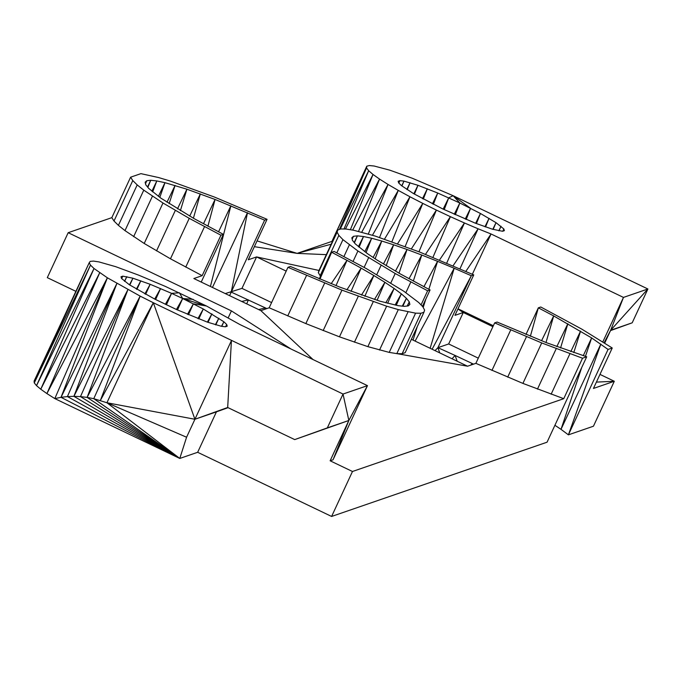 <?xml version="1.0" encoding="UTF-8"?>
<svg xmlns="http://www.w3.org/2000/svg" width="682" height="682" viewBox="0 0 682 682"><rect width="100%" height="100%" fill="white"/><g stroke="black" fill="none" stroke-linecap="round" stroke-linejoin="round"><path stroke-width="1.02" d="M331.921 241.402L366.78 166.195L369.329 165.547L374.128 166.016L389.891 170.193L412.363 178.275L453.121 195.691L647.9 288.989L632.197 322.816L610.509 330.608M502.787 231.207L503.845 228.956L496.01 222.664L480.443 213.483L459.83 202.997L437.733 193.023L417.972 185.291L403.974 181.122L399.933 180.636L398.143 181.25L398.672 182.947L401.502 185.649L413.463 193.56L442.686 208.905L475.183 223.125L492.447 229.212L502.583 231.275L504.373 230.652L503.845 228.956L502.83 231.189M498.84 230.823L501.014 226.254L499.011 230.84M492.813 229.305L496.01 222.664L493.171 229.399M484.962 226.756L489.054 218.342L485.541 226.944M475.635 223.287L480.443 213.483L476.428 223.585M465.243 219.067L470.554 208.291L466.207 219.459M454.255 214.276L459.83 202.997L455.312 214.736M459.83 202.997L453.121 195.691L448.722 197.831L444.212 209.613M448.722 197.831L443.147 209.118M432.405 203.833L437.733 193.023L433.385 204.319M422.499 198.641L427.333 188.778L423.309 199.076M413.846 193.773L417.972 185.291L414.451 194.114M406.83 189.443L410.07 182.699L407.205 189.673M401.741 185.819L403.974 181.122L401.92 185.947M398.791 183.066L399.933 180.636L398.842 183.108M111.822 217.66L130.603 177.192L132.785 180.568L137.193 184.916L143.774 190.159L162.989 203.014L189.246 218.342L220.934 235.213L202.153 275.673L170.466 258.802L144.209 243.474L124.994 230.618L118.412 225.375L113.996 221.028L111.822 217.66L68.174 232.698L231.411 310.89L291.043 349.031M229.578 295.647L264.616 220.158L215.069 199.451L186.919 189.212L164.967 182.674L156.809 180.943L150.713 180.287L146.8 180.713L145.138 182.213L145.743 184.762L148.616 188.317L160.909 198.181L193.884 218.496L223.372 234.369L201.233 282.067M327.326 427.887L294.718 439.6L348.843 420.47L333.046 459.787L367.47 385.637L239.757 324.462L206.476 306.005L165.487 286.466L138.702 275.161L115.693 266.671L98.941 261.905L93.502 261.095L90.229 261.368L89.214 262.723L90.493 265.127L94.014 268.503L107.381 277.804L46.913 393.582L54.807 398.586L179.784 458.449L186.578 437.23L106.921 402.755L153.339 302.74L343.029 394.051L327.326 427.887L348.843 420.47L330.131 460.793L352.475 471.492L563.75 398.689L522.915 383.403L475.874 363.353L467.579 366.217L411.382 339.304M140.16 296.116L87.117 397.393L93.758 398.68L140.16 296.116L153.339 302.74L100.373 400.47L140.16 296.116L107.381 277.804L54.807 398.586L61.022 397.325L116.869 283.482L67.407 396.574L73.903 396.336L127.892 289.645L80.485 396.609L87.117 397.393L127.892 289.645M332.228 241.914L331.946 241.385L366.78 166.195L366.558 167.934L331.946 241.385L297.139 253.38L257.046 240.882M339.44 229.416L366.558 167.934L368.655 170.722L340.224 229.143M602.862 341.81L623.467 297.412L491.049 233.977L472.345 274.275M493.342 325.723L458.014 308.801M367.47 385.637L343.029 394.051L348.843 420.47L367.47 385.637M333.046 459.787L330.131 460.793M541.559 340.736L553.69 315.928L538.337 307.838L540.783 307.002L581.789 329.125L612.24 347.99L593.451 388.45L614.303 381.264L599.972 374.392M264.616 220.158L267.063 219.314L248.282 259.774L256.577 256.918L286.201 271.112M320.497 276.287L318.332 272.612L318.98 270.456L337.76 229.996L337.121 232.153L338.86 235.392L342.952 239.655L357.922 250.993L395.21 273.516L427.623 290.788L421.05 304.948M269.177 307.778L287.957 267.318L341.955 290.131L386.651 306.192L398.305 309.602L415.594 313.166L420.93 313.26L423.957 312.22L405.168 352.679L402.15 353.719L396.813 353.626L389.226 352.398L367.871 346.652L339.466 336.831L305.843 323.592L269.177 307.778L260.882 310.642L193.85 278.537L202.153 275.673M432.132 349.235L471.313 275.733L473.751 274.889L454.971 315.357L463.274 312.492L492.898 326.687M177.516 309.969L182.674 298.511L203.296 308.997L223.867 321.768L226.688 324.47L227.217 326.167L225.427 326.789L221.394 326.294L207.388 322.134L176.638 309.585L154.805 299.125L129.35 284.752L121.524 278.461L120.995 276.764L122.786 276.15L132.922 278.213L150.176 284.292L171.574 293.345L182.674 298.511L176.442 309.492M294.718 439.6L227.686 407.495L194.916 419.268L216.433 411.851L197.661 452.294L331.605 516.453L352.475 471.492M227.686 407.495L231.428 340.599L194.916 419.268L106.921 402.755L179.784 458.449L197.661 452.294M596.4 382.108L614.303 381.264L593.442 426.216L568.404 434.843L608.054 349.431L591.635 337.914L553.69 315.928L546.018 342.509M604.175 342.654L610.68 330.233L623.467 297.412L647.9 288.989L610.68 330.233L604.746 343.029M343.984 229.007L368.655 170.722L373.028 174.473L345.442 229.033M350.369 229.732L373.028 174.473L379.55 179.085L352.654 230.098M358.527 231.437L379.55 179.085L388.041 184.447L361.724 232.204M368.323 234.054L388.041 184.447L398.271 190.389L372.432 235.256M379.542 237.507L398.271 190.389L409.959 196.766L384.503 239.143M391.92 241.692L409.959 196.766L422.78 203.389L397.606 243.73M405.176 246.492L422.78 203.389L436.386 210.09L411.382 248.87M418.961 251.777L436.386 210.09L450.401 216.671L425.466 254.386M432.917 257.395L450.401 216.671L464.433 222.963L439.472 260.089M446.701 263.141L464.433 222.963L478.108 228.785L453.044 265.818M459.958 268.827L478.108 228.785L491.049 233.977L465.823 271.402M228.248 317.71L231.411 310.89M68.174 232.698L47.305 277.651L75.89 291.342M107.381 277.804L61.022 397.325L67.407 396.574L179.784 458.449L93.758 398.68L106.921 402.755L93.758 398.68M116.869 283.482L73.903 396.336L80.485 396.609L179.784 458.449L87.117 397.393M99.7 272.766L46.913 393.582L40.767 389.226L99.7 272.766M94.014 268.503L40.767 389.226L36.521 385.645L94.014 268.503M90.493 265.127L36.521 385.645L34.279 382.909L90.493 265.127M89.214 262.723L34.279 382.909L34.1 381.093L89.214 262.723M228.061 407.674L216.433 411.851M186.578 437.23L194.916 419.268L153.339 302.74M165.359 304.334L171.574 293.345L166.399 304.82M187.465 314.317L193.407 303.805L206.476 306.005L182.674 298.511L193.202 299.372M188.471 314.734L193.407 303.805M197.933 318.596L203.296 308.997L198.803 318.929M207.379 322.126L211.906 313.856L208.044 322.347M215.376 324.743L218.862 318.179L215.81 324.862M221.531 326.311L223.867 321.768L221.761 326.346M225.572 326.738L226.688 324.47L225.657 326.712M121.635 278.563L122.786 276.15L121.66 278.588M124.508 281.282L126.818 276.636L124.644 281.376M129.495 284.846L132.922 278.213L129.81 285.033M136.383 289.117L140.824 280.805L136.911 289.415M144.899 293.925L150.176 284.292L145.65 294.317M154.695 299.066L160.577 288.537L155.624 299.526M331.605 516.453L547.058 442.2L586.708 356.78L582.53 358.221L563.75 398.689M475.874 363.353L494.655 322.893L497.101 322.057L546.691 342.782L586.708 356.78M352.151 239.135L353.498 236.287L351.835 237.788L352.441 240.337L355.305 243.892L367.598 253.755L376.814 259.893L400.581 274.07L430.069 289.944L422.439 306.388M352.176 239.246L353.498 236.287L357.411 235.861L354.171 242.485M354.435 242.809L357.411 235.861L363.497 236.526L358.408 246.637M359.107 247.251L363.497 236.526L371.664 238.248L364.768 251.649M366.055 252.604L371.664 238.248L381.758 241.027L373.148 257.455M375.134 258.785L381.758 241.027L393.616 244.787L383.429 263.977M386.191 265.673L393.616 244.787L407.026 249.484L395.449 271.095M399.004 273.158L407.026 249.484L421.766 255.025L409.012 278.716M413.318 281.086L421.766 255.025L437.571 261.325L423.906 286.704M413.053 340.105L417.214 326.738M423.207 307.48L425.807 299.134M428.859 289.313L437.571 261.325L454.186 268.265L415.108 341.085M430.137 348.28L454.186 268.265L471.313 275.733L437.921 347.667L448.662 343.958L478.287 358.152M435.048 350.633L437.921 347.667L439.728 352.875M452.055 358.783L455.073 355.441L437.921 347.667M457.204 361.247L455.073 355.441L472.149 363.472L470.793 365.109M472.541 364.503L472.149 363.472L473.555 364.154M530.366 336.269L538.337 307.838L525.993 334.436M556.827 346.592L567.85 323.728L560.561 347.99M570.808 351.605L580.57 331.102L573.767 352.637M583.263 355.689L591.635 337.914L585.446 356.379M554.909 425.287L561.013 429.345L600.851 344.06L568.404 434.843L561.013 429.345L581.703 367.581M430.069 289.944L427.623 290.788M457.929 308.989L463.274 312.492L448.662 343.958M266.858 308.579L231.224 292.092L247.489 212.69L212.452 287.446M210.423 286.474L230.883 205.751L218.547 231.829M207.908 226.219L215.069 199.451L203.475 223.781M193.407 218.223L200.329 193.91L189.707 216.083M177.482 208.854L186.919 189.212L180.389 210.653M166.988 202.239L175.069 185.453L169.119 203.654M158.412 196.331L164.967 182.674L159.818 197.371M151.898 191.224L156.809 180.943L152.674 191.915M147.542 186.987L150.713 180.287L147.858 187.38M145.462 183.577L146.8 180.713L145.505 183.739M287.957 267.318L290.404 266.474L339.951 287.182L379.951 301.188L398.211 305.689L404.307 306.346L408.211 305.928L409.882 304.428L409.277 301.879L407.393 306.013M402.883 306.192L406.404 298.324L409.277 301.879L407.188 306.039M396.268 305.28L401.323 293.823L406.404 298.324L402.286 306.133M387.623 303.294L394.111 288.46L401.323 293.823L395.108 305.033M377.103 300.285L384.904 282.314L394.111 288.46L385.782 302.791M364.853 296.286L373.847 275.502L384.904 282.314L374.478 299.449M351.077 291.376L361.136 268.137L373.847 275.502L361.443 295.093M336.021 285.622L346.985 260.353L361.136 268.137L346.908 289.807M319.926 279.126L331.648 252.263L346.985 260.353L331.179 283.695M423.957 312.22L424.596 310.063L422.857 306.823L418.757 302.552L403.795 291.223L366.507 268.699L334.086 251.428L331.648 252.263L319.295 278.861M258.683 309.585L265.451 307.897L264.957 309.236M241.752 301.478L248.376 299.867L246.713 303.857M223.372 234.369L220.934 235.213M612.24 347.99L608.054 349.431M130.603 177.192L140.91 173.646L158.574 177.542L170.227 181.037L214.301 196.996L267.063 219.314M494.655 322.893L541.704 342.944L582.53 358.221M287.744 315.945L306.525 275.485M305.843 323.592L324.623 283.132M323.174 330.591L341.955 290.131M339.466 336.831L358.246 296.372M354.444 342.219L373.225 301.751M367.871 346.652L386.651 306.192M379.524 350.062L398.305 309.602M389.226 352.398L408.007 311.938M467.579 366.217L396.813 353.626L415.594 313.166M402.15 353.719L420.93 313.26M473.751 274.889L419.754 252.076L375.066 236.023L353.702 230.269L346.124 229.05L340.778 228.956L337.76 229.996M318.332 272.612L337.121 232.153M320.08 275.852L338.86 235.392M336.831 252.86L342.952 239.655M343.924 256.56L349.346 244.889M353.088 261.394L357.922 250.993M364.12 267.404L368.544 257.873M376.788 274.573L381.042 265.426M390.837 282.928L395.21 273.516M405.867 292.697L410.82 282.016M113.996 221.028L132.785 180.568M118.412 225.375L137.193 184.916M124.994 230.618L143.774 190.159M133.638 236.68L152.418 196.22M144.209 243.474L162.989 203.014M156.545 250.882L175.325 210.423M170.466 258.802L189.246 218.342M185.743 267.114L204.523 226.654M318.98 270.456L256.577 256.918L241.965 288.384L271.598 302.578M225.248 293.575L241.965 288.384M569.905 353.77L551.124 394.239M556.239 348.655L537.459 389.124M541.704 342.944L522.915 383.403M526.47 336.686L507.689 377.155M510.724 329.977L491.944 370.445M610.68 330.233L632.197 322.816M254.36 246.679L297.139 253.38L326.311 254.65M260.882 310.642L313.047 359.567M331.162 244.216L297.139 253.38M171.574 293.345L179.417 292.8L182.674 298.511M73.903 396.336L179.784 458.449L61.022 397.325M470.554 208.291L453.121 195.691"/></g></svg>
